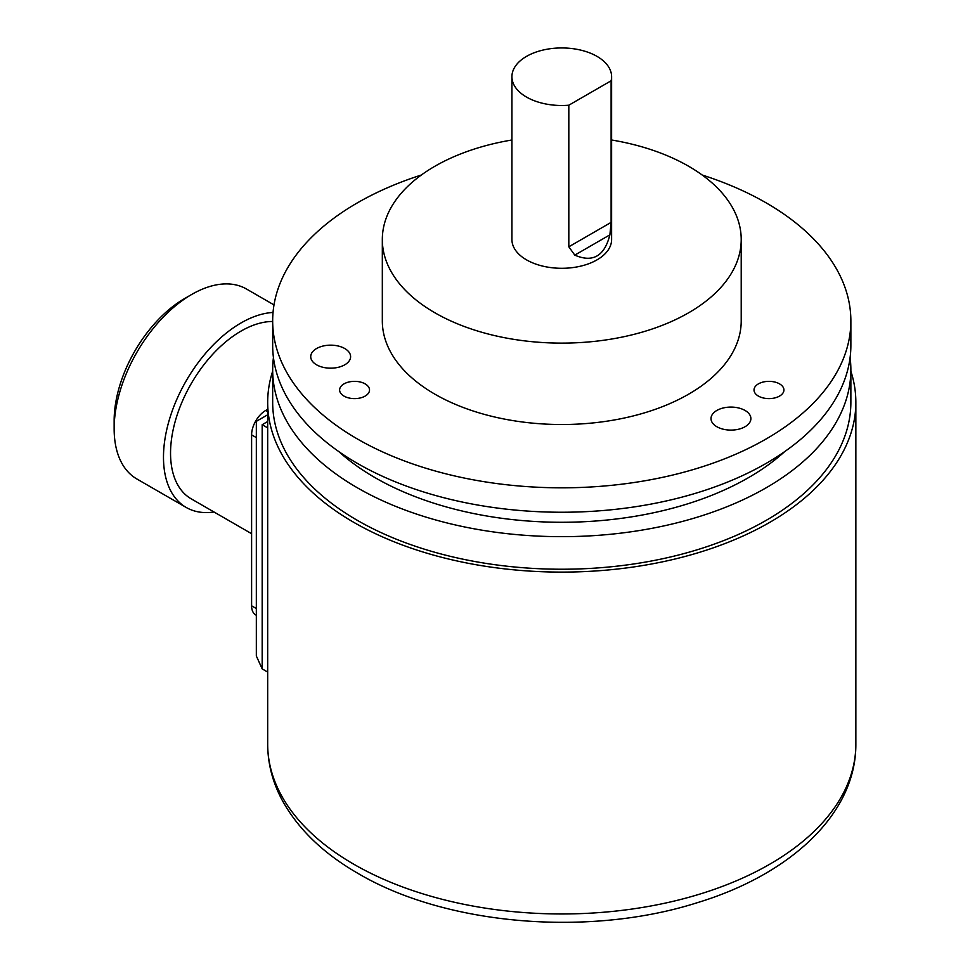 <?xml version="1.0" encoding="UTF-8"?>
<svg xmlns="http://www.w3.org/2000/svg" width="970" height="970" viewBox="0 0 970 970"><rect width="100%" height="100%" fill="white"/><g stroke="black" fill="none" stroke-linecap="round" stroke-linejoin="round"><path stroke-width="1.45" d="M850.872 371.183A294.092 169.786 180 0 1 855.855 402.32A294.092 169.786 180 0 1 674.308 559.181A294.092 169.786 180 0 1 353.82 522.369A294.092 169.786 180 0 1 267.684 402.32A294.092 169.786 180 0 1 272.667 371.183M850.872 369.752L850.872 402.32A289.108 166.913 180 0 1 672.404 556.525A289.108 166.913 180 0 1 357.336 520.344A289.108 166.913 180 0 1 272.667 402.32L272.667 369.752A289.108 166.913 0 0 0 357.336 487.777A289.108 166.913 0 0 0 672.404 523.958A289.108 166.913 0 0 0 850.872 369.752A289.108 166.913 0 0 0 850.096 357.542M272.667 320.912L272.667 345.332A289.108 166.913 0 0 0 357.336 463.357A289.108 166.913 0 0 0 672.404 499.538A289.108 166.913 0 0 0 850.872 345.332L850.872 320.912A289.108 166.913 180 0 1 672.404 475.118A289.108 166.913 180 0 1 357.336 438.937A289.108 166.913 180 0 1 272.667 320.912A289.108 166.913 180 0 1 421.356 175.012M702.183 175.012A289.108 166.913 180 0 1 766.191 202.888A289.108 166.913 180 0 1 850.872 320.912M273.443 357.542A289.108 166.913 0 0 0 272.667 369.752M784.633 451.656A264.179 152.52 180 0 1 374.966 477.604A264.179 152.52 180 0 1 338.906 451.656M741.213 239.517L741.213 320.912A179.438 103.596 180 0 1 688.651 394.172A179.438 103.596 180 0 1 493.099 416.627A179.438 103.596 180 0 1 382.325 320.912L382.325 239.517A179.438 103.596 0 0 0 493.099 335.232A179.438 103.596 0 0 0 688.651 312.776A179.438 103.596 0 0 0 741.213 239.517A179.438 103.596 0 0 0 611.609 139.995M716.854 426.727A19.933 11.507 0 0 0 738.582 429.225A19.933 11.507 0 0 0 750.889 418.591A19.933 11.507 0 0 0 745.045 410.455A19.933 11.507 0 0 0 723.317 407.958A19.933 11.507 0 0 0 711.01 418.591A19.933 11.507 0 0 0 716.854 426.727M316.559 364.805A19.933 11.507 0 0 0 338.287 367.303A19.933 11.507 0 0 0 350.606 356.669A19.933 11.507 0 0 0 344.762 348.533A19.933 11.507 0 0 0 323.034 346.035A19.933 11.507 0 0 0 310.727 356.669A19.933 11.507 0 0 0 316.559 364.805M758.394 396.087A14.95 8.633 0 0 0 774.69 397.955A14.95 8.633 0 0 0 783.93 389.988A14.95 8.633 0 0 0 779.54 383.877A14.95 8.633 0 0 0 763.245 382.01A14.95 8.633 0 0 0 754.017 389.988A14.95 8.633 0 0 0 758.394 396.087M343.986 396.087A14.95 8.633 0 0 0 360.282 397.955A14.95 8.633 0 0 0 369.521 389.988A14.95 8.633 0 0 0 365.144 383.877A14.95 8.633 0 0 0 348.848 382.01A14.95 8.633 0 0 0 339.609 389.988A14.95 8.633 0 0 0 343.986 396.087M511.917 139.995A179.438 103.596 0 0 0 434.887 166.258A179.438 103.596 0 0 0 382.325 239.517M611.609 76.727L611.609 239.517A49.846 28.773 180 0 1 580.848 266.107A49.846 28.773 180 0 1 526.528 259.863A49.846 28.773 180 0 1 511.917 239.517L511.917 76.727A49.846 28.773 180 0 1 542.691 50.137A49.846 28.773 180 0 1 597.011 56.381A49.846 28.773 180 0 1 611.609 76.727A49.846 28.773 180 0 1 611.112 80.789L611.112 222.385L609.887 234.849C604.492 256.177 592.791 262.931 574.786 255.122L568.82 246.804L611.112 222.385M511.917 76.727A49.846 28.773 180 0 0 526.528 97.073A49.846 28.773 180 0 0 568.82 105.209L568.82 246.804M568.82 105.209L611.112 80.789M267.684 414.784L256.335 421.332L256.335 655.987L262.179 668.888L262.179 424.702C254.455 420.24 254.455 420.24 262.179 424.702L267.684 427.879M262.179 668.888L267.684 672.064M256.335 615.283L255.728 614.932A19.933 11.507 -60 0 1 251.606 605.813L251.606 434.875A19.933 11.507 -60 0 1 265.707 410.455L267.684 409.316M251.606 533.706L191.187 498.822A99.692 57.557 -60 0 1 175.91 418.943A99.692 57.557 -60 0 1 241.033 331.097A99.692 57.557 -60 0 1 272.667 321.482M214.03 512.014A109.658 63.317 -60 0 1 186.204 507.455A109.658 63.317 -60 0 1 169.386 419.586A109.658 63.317 -60 0 1 241.033 322.949A109.658 63.317 -60 0 1 273.031 312.461M186.204 507.455L136.855 478.974A109.658 63.317 -60 0 1 114.145 428.776A109.658 63.317 -60 0 1 191.684 294.468A109.658 63.317 -60 0 1 246.513 289.036L274.001 304.907M114.145 428.776L114.145 420.628A99.692 57.557 -60 0 1 184.639 298.542L191.514 294.565M184.639 298.542L191.684 294.468M855.855 744.184A294.092 169.786 180 0 1 674.308 901.045A294.092 169.786 180 0 1 353.82 864.246A294.092 169.786 180 0 1 267.684 744.184C267.756 763.354 272.485 781.808 281.858 799.571C297.596 828.622 322.962 853.224 357.942 873.376C445.533 925.235 588.584 937.275 696.945 902.803C790.271 874.637 856.195 813.806 855.855 744.184L855.855 402.32M574.786 255.122L609.887 234.849M262.179 424.702L267.684 421.526M267.684 411.595L265.707 410.455M256.335 437.603L251.606 434.875M256.335 608.542L251.606 605.813M267.684 402.32L267.684 744.184"/></g></svg>
